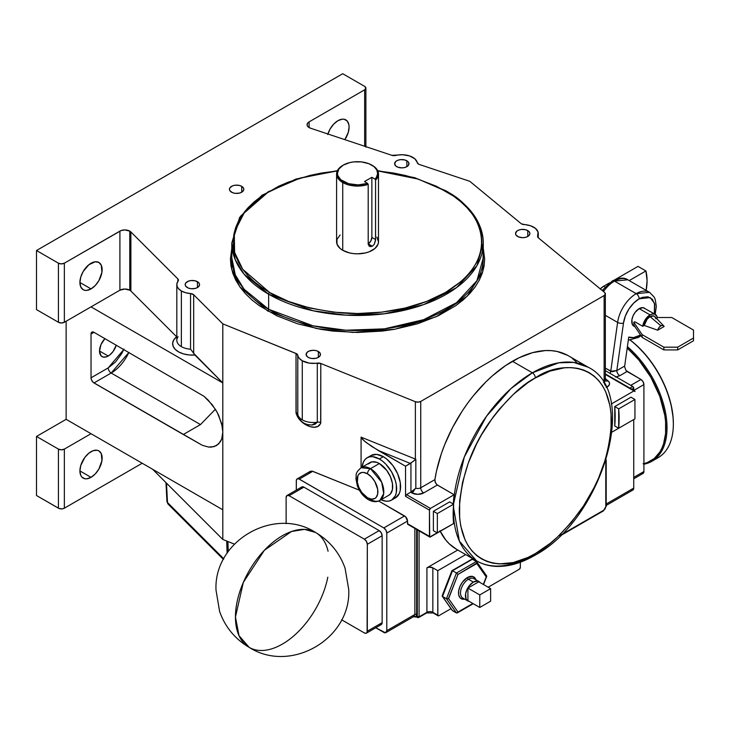 <?xml version="1.0" encoding="UTF-8"?>
<svg xmlns="http://www.w3.org/2000/svg" width="730" height="730" viewBox="0 0 730 730"><rect width="100%" height="100%" fill="white"/><g stroke="black" fill="none" stroke-linecap="round" stroke-linejoin="round"><path stroke-width="1.09" d="M235.443 617.005L239.02 635.684L249.195 647.382A66.357 38.316 -60 0 1 235.443 617.005A66.357 38.316 -60 0 1 264.415 550.228A66.357 38.316 -60 0 1 315.543 532.453L304.483 529.369L291.526 531.495L264.415 550.228L243.355 582.339L235.443 617.005M327.807 577.193A66.357 38.316 -60 0 1 294.738 635.045A66.357 38.316 -60 0 1 249.195 647.382C290.75 674 351.358 638.704 348.721 589.429L345.053 568.15C339.505 552.72 329.668 540.82 315.543 532.453A66.357 38.316 -60 0 1 328.062 551.223M651.835 461.296A73.338 42.34 60 0 1 643.915 464.216A73.338 42.34 -120 0 0 666.235 416.857A73.338 42.34 -120 0 0 627.398 346.65A73.338 42.34 60 0 1 665.094 410.424A73.338 42.34 60 0 1 651.835 461.296L658.159 457.646A73.338 42.34 -120 0 0 670.906 404.52A73.338 42.34 -120 0 0 630.245 340.162A73.338 42.34 60 0 1 673.352 424.075A73.338 42.34 60 0 1 654.865 459.234M673.352 423.391A72.507 41.856 -120 0 0 630.364 340.153L636.962 345.728L646.251 355.528L654.6 366.807L661.708 379.116L667.293 391.983L671.144 404.931L673.106 417.441L673.352 424.075M643.057 463.787L647.099 462.665L654.208 458.559L659.783 452.135L661.937 448.12L663.634 443.63L665.596 433.383L665.596 421.776L664.857 415.607L659.783 396.317L650.822 377.191L638.741 359.863L627.207 348.037A72.507 41.856 60 0 1 665.012 416.638A72.507 41.856 60 0 1 643.915 463.605M268.64 294.208L312.978 310.752L345.892 315.159L384.436 313.791L423.71 304.602L456.542 287.629L476.918 265.656L483.269 242.88A125.733 72.589 180 0 1 405.652 309.94A125.733 72.589 180 0 1 268.64 294.208L268.64 309.264A1.396 0.803 -60 0 1 267.654 310.971L239.869 286.853L231.62 269.142L231.811 248.227L230.415 259.077L231.027 266.267L232.861 273.394L235.89 280.384L240.097 287.164L245.426 293.679L251.841 299.857L259.269 305.642L276.898 315.816L297.612 323.81L320.643 329.312L332.743 331.064L357.545 332.469L382.347 331.064L394.446 329.312L417.469 323.81L438.192 315.816L455.812 305.642L463.24 299.857L469.655 293.679L474.993 287.164L479.19 280.384L482.229 273.394L484.054 266.267L484.665 259.077L483.269 248.227L482.767 271.724L467.182 296.225L436.047 316.802L395.021 329.212L352.855 332.424L316.309 328.5L267.654 310.971A1.396 0.803 120 0 0 268.64 309.264A125.733 72.589 0 0 0 405.652 324.996A125.733 72.589 0 0 0 483.269 257.936L476.918 280.712L456.542 302.685L423.71 319.658L384.436 328.847L345.892 330.215L312.978 325.808L268.64 309.264L268.64 294.208A125.733 72.589 180 0 1 231.811 242.88L235.315 259.889L244.085 274.161L268.64 294.208A1.396 0.803 -60 0 1 269.625 292.493A1.396 0.803 120 0 0 268.64 294.208M446.158 190.913A1.396 0.803 120 0 0 445.455 190.977C474.71 203.789 509.33 254.232 445.455 292.493C415.963 309.931 372.327 315.907 339.961 312.796C307.175 308.763 283.733 302.001 269.625 292.493L288.469 301.426L309.958 308.06L333.281 312.139L357.545 313.526L381.799 312.139L405.123 308.06L426.621 301.426L445.455 292.493L460.922 281.616L467.191 275.575L472.41 269.206L476.517 262.572L479.482 255.746L481.28 248.775L481.873 241.74L481.28 234.704L479.482 227.733L476.517 220.898L472.41 214.273L467.191 207.904L460.922 201.863L453.649 196.197L436.421 186.25L416.155 178.43L405.123 175.419L393.634 173.046L377.812 170.92L418.281 179.106L445.455 190.977A1.396 0.803 -60 0 1 446.158 190.913A1.396 0.803 -60 0 1 446.45 191.552A125.733 72.589 180 0 1 483.269 242.88C482.685 222.531 470.312 205.212 446.158 190.913L414.649 177.664L377.684 170.637M231.811 257.936L235.315 274.945L244.085 289.217L268.64 309.264A125.733 72.589 0 0 1 231.811 257.936L231.811 242.88L240.763 215.98L269.133 191.269M474.692 579.2A11.178 6.451 120 0 0 468.405 579.237A1.396 0.803 60 0 1 467.419 577.521A12.574 7.263 -60 0 1 475.887 579.775L474.81 577.822L472.356 576.399L467.419 577.521A1.396 0.803 -120 0 0 468.405 579.237A11.178 6.451 120 0 0 461.104 589.083A11.178 6.451 120 0 0 462.82 598.043L467.757 600.89A11.178 6.451 -60 0 1 466.041 591.939A11.178 6.451 -60 0 1 473.341 582.084L468.405 579.237L473.341 582.084L468.952 586.163L466.771 589.94L465.594 593.91L466.041 598.919L467.757 600.89L469.217 601.374A11.178 6.451 -60 0 1 467.757 600.89M534.479 555.512A4.188 2.418 60 0 1 532.389 555.302A111.763 64.523 -60 0 1 476.508 560.832A111.763 64.523 -60 0 1 453.403 506.739L459.389 541.149L476.508 560.832C482.238 564.126 488.589 565.96 495.561 566.361C507.952 566.936 520.928 563.323 534.479 555.512C601.474 520.463 640.666 393.023 588.261 367.263L573.616 362.399L558.724 362.81L532.389 372.802A111.763 64.523 -60 0 1 588.261 367.263L568.314 355.738A111.763 64.523 120 0 0 512.433 361.277L532.389 372.802A4.188 2.418 60 0 1 535.345 377.93C557.601 361.551 610.371 357.435 611.411 421.849C609.587 454.489 599.449 483.762 580.989 509.677C563.779 532.489 548.568 547.126 535.345 553.586L550.192 543.339L557.428 537.061L571.207 522.516L583.608 505.799L594.147 487.53L598.591 478.041L605.626 458.796L608.136 449.233L611.046 430.663L611.046 413.445L609.952 405.551L605.626 391.581L602.433 385.632L598.591 380.449L594.147 376.096L589.137 372.601L583.608 370.01L577.603 368.331L571.207 367.601L564.454 367.81L550.192 371.05L535.345 377.93L527.89 382.657L513.272 394.455L499.493 409.001L493.088 417.131L481.563 434.706L476.553 443.986L468.268 463.085L462.565 482.284L459.654 500.853L459.654 518.072L460.749 525.965L465.074 539.945L468.268 545.894L472.109 551.068L476.553 555.42L481.563 558.915L487.092 561.516L493.088 563.186L499.493 563.916L513.272 562.556L527.89 557.474L535.345 553.586A4.188 2.418 60 0 1 534.479 555.512A4.188 2.418 -120 0 0 535.345 553.586C513.099 569.966 460.329 574.081 459.289 509.677C461.114 477.028 471.252 447.755 489.711 421.849C506.921 399.027 522.133 384.391 535.345 377.93A4.188 2.418 -120 0 0 532.389 372.802L510.982 388.561L486.49 416.264L464.28 457.08L453.503 504.129A111.763 64.523 -60 0 1 532.389 372.802L512.433 361.277A111.763 64.523 120 0 0 434.907 479.61L435.089 481.955L436.768 484.638L454.133 494.739A111.763 64.523 120 0 0 453.303 504.019L454.133 494.739L437.343 485.048L423.701 492.923A8.386 4.836 180 0 1 411.848 492.923A4.188 2.418 120 0 0 414.494 489.52L415.835 488.224A4.188 2.418 0 0 0 420.736 487.786A4.188 2.418 -120 0 0 423.701 492.923L417.779 494.338L411.848 492.923A8.386 4.836 180 0 1 410.78 492.166L406.519 494.63L430.426 508.427L454.133 494.739L430.426 508.427L406.519 494.63L410.935 492.075L410.935 463.039L410.36 463.44L378.149 450.41L366.077 442.444L362.381 439.195L361.076 437.142L361.076 467.72L361.076 437.142L415.37 459.088L361.076 437.142L363.96 440.701L371.616 446.386L405.533 466.224L378.149 450.41L410.36 463.44L405.533 466.224L412.058 462.181L410.935 463.039L410.935 492.075L414.494 489.52A4.188 2.418 -60 0 1 411.848 492.923A8.386 4.836 180 0 1 410.78 492.166L415.835 488.224A4.188 2.418 0 0 0 420.736 487.786L420.736 401.445L604.13 295.559L604.13 381.909L603.409 382.319L604.13 381.909A4.188 2.418 -120 0 0 607.086 387.046L609.258 384.874L609.514 383.195L608.756 381.571L605.352 378.642L608.026 380.841A4.188 2.801 -50.5 0 1 605.471 380.741A4.188 2.801 129.5 0 0 608.026 380.841A8.386 4.836 180 0 1 607.086 387.046L606.21 387.548L607.086 387.046A4.188 2.418 60 0 1 604.13 381.909A4.188 2.418 0 0 0 605.352 380.211A4.188 2.418 0 0 0 604.595 378.815M603.482 291.544A26.7 15.412 -60 0 1 614.477 281.114A4.188 2.418 -120 0 0 612.379 280.913A4.188 2.418 60 0 1 614.477 281.114L627.827 279.791A26.7 15.412 120 0 0 614.477 281.114A26.7 15.412 120 0 0 603.482 291.544M608.747 284.7L611.512 282.829A4.188 2.418 60 0 1 612.379 280.913L602.131 290.43M623.493 323.034A22.511 12.994 -60 0 1 639.17 298.798A4.188 2.418 -120 0 0 636.204 293.661A26.7 15.412 120 0 0 617.607 322.414A4.188 1.962 8 0 0 623.493 323.034L625.382 315.944L628.941 309L633.722 303.05L639.17 298.798L650.238 297.575L654.509 303.406L654.372 313.854L654.783 304.574L652.401 299.327L648.012 296.791L642.272 297.356L639.17 298.798A4.188 2.418 60 0 0 636.204 293.661L614.477 281.114L636.204 293.661A26.7 15.412 -60 0 1 649.554 292.338L636.204 293.661A26.7 15.412 -60 0 0 617.607 322.414L610.755 371.26L605.352 368.139L612.123 371.734L616.823 370.584L623.493 323.034A4.188 1.962 -172 0 1 617.607 322.414L610.755 371.26L616.823 370.584L623.493 323.034M641.004 335.69L638.303 337.479A4.188 2.418 -120 0 0 639.17 335.554L640.402 334.796L639.17 335.554A4.188 2.418 60 0 1 638.303 337.479A4.188 2.418 60 0 1 636.204 337.269M226.701 541.021L227.103 553.194L226.701 541.021M227.714 552.282L227.358 541.286L227.714 552.282M419.321 164.469A4.188 2.418 180 0 1 418.454 164.086A4.188 2.418 0 0 0 419.321 164.469L469.755 181.286L419.321 164.469M379.892 500.406L383.697 493.58L381.69 482.247L370.466 468.678A4.188 2.418 120 0 0 367.5 473.806A14.664 8.468 60 0 1 377.875 491.774A14.664 8.468 60 0 1 367.5 497.76A4.188 2.418 120 0 0 368.367 499.685A4.188 2.418 -60 0 1 367.5 497.76L371.47 499.147L374.837 498.49L376.123 497.422L377.675 494L377.675 489.319L374.837 481.554L371.47 477.009L367.5 473.806L363.531 472.429L361.733 472.502L358.877 474.153L357.919 475.668L357.326 482.247L358.877 487.458L361.733 492.421L367.5 497.76A14.664 8.468 60 0 1 357.125 479.802A14.664 8.468 60 0 1 367.5 473.806A4.188 2.418 -60 0 1 370.466 468.678A18.861 10.886 60 0 1 382.785 485.295A18.861 10.886 60 0 1 379.892 500.406A18.861 10.886 60 0 1 370.466 499.475A4.188 2.418 -60 0 1 368.367 499.685C372.848 502.048 376.689 502.295 379.892 500.406L388.78 495.278A18.861 10.886 -120 0 0 391.672 480.167A18.861 10.886 -120 0 0 379.354 463.541L370.466 468.678L379.354 463.541L386.763 470.421L390.44 476.79L392.43 483.488L392.43 489.502L390.44 493.9L388.78 495.278M524.085 224.575A4.188 2.418 180 0 1 521.494 223.873L530.5 225.743L535.455 228.371L538.028 231.957L537.608 236.356L538.357 237.852L604.595 292.465L538.357 237.852A4.188 2.418 180 0 1 537.599 236.465A4.188 2.418 180 0 1 537.745 235.836L537.745 237.086L537.745 235.836A15.558 8.988 180 0 0 538.265 233.527A15.558 8.988 180 0 0 524.085 224.575M368.166 243.811L370.785 241.055L371.862 237.414L371.862 177.308L371.862 237.414L375.585 239.568L375.585 180.137L374.974 179.096L371.862 177.308L364.48 181.569L367.582 183.367L364.48 181.569L371.862 177.308L374.974 179.096L376.379 177.381L377.647 173.676L376.79 169.926L373.897 166.531L368.714 163.648L361.469 161.905L353.621 161.905L349.843 162.571L343.319 165.089L338.957 168.858L337.424 173.302L337.808 175.565L340.819 179.753L348.639 183.714L358.193 184.909L367.582 183.367L368.194 184.398L367.582 183.367A20.121 11.616 180 0 1 343.319 181.514L342.726 182.536A20.951 12.1 0 0 0 368.194 184.398A20.951 12.1 180 0 1 342.726 182.536L343.319 181.514A20.121 11.616 180 0 1 343.319 165.089A20.121 11.616 180 0 1 371.771 165.089L372.355 165.427A20.951 12.1 180 0 1 378.496 173.986A20.951 12.1 180 0 1 375.585 180.137L375.53 240.453L374.271 244.24L372.355 246.229L370.165 246.612L368.285 244.632L368.194 243.829L372.355 246.229L369.517 246.357L368.194 243.829L368.194 184.398L368.194 243.829A5.229 3.02 120 0 0 371.862 237.414L375.585 239.568L374.271 244.24L372.355 246.229L368.194 243.829M343.319 165.089L342.726 165.427A20.951 12.1 0 0 0 342.726 182.536L342.726 250.29A20.951 12.1 0 0 0 365.557 252.918A20.951 12.1 0 0 0 378.496 241.74L378.094 244.103L374.964 248.465L369.188 251.795L365.557 252.918L357.545 253.839L353.457 253.602L349.524 252.918L342.726 250.29L342.726 182.536A20.951 12.1 180 0 1 336.585 173.986A20.951 12.1 180 0 1 343.027 165.263M605.352 315.342L617.607 322.414L605.352 315.342M383.305 456.697L379.354 458.978A24.446 14.116 60 0 1 395.322 480.523A24.446 14.116 60 0 1 391.581 500.114A24.446 14.116 60 0 1 381.005 499.767L385.969 501.2L388.962 501.081L391.581 500.114L395.322 495.807L396.308 492.622L396.308 484.839L395.322 480.523L391.581 471.881L385.969 464.316L382.73 461.314L379.354 458.978L372.738 456.679L369.754 456.798L367.126 457.774L364.982 459.553L363.385 462.081L362.144 467.1A24.446 14.116 60 0 1 367.126 457.774A24.446 14.116 60 0 1 379.354 458.978L383.305 456.697L386.681 459.033L392.913 465.612L397.677 473.87L400.259 482.557L400.259 490.341L399.274 493.526L395.532 497.833A24.446 14.116 -120 0 0 399.274 478.241A24.446 14.116 -120 0 0 383.305 456.697A24.446 14.116 -120 0 0 371.077 455.493L376.689 454.398L383.305 456.697M181.368 290.978A15.558 8.988 180 0 1 176.815 284.627A15.558 8.988 180 0 1 178.074 281.087L177.855 278.915L177.855 281.397L177.855 278.915L130.889 231.948L130.889 291.033A6.981 4.033 0 0 0 129.776 290.202L129.776 231.118A6.981 4.033 180 0 1 130.889 231.948L177.855 278.915A4.188 2.418 180 0 1 178.421 280.128A4.188 2.418 180 0 1 178.074 281.087L176.906 283.66L177.098 286.324L178.631 288.834L181.368 290.978L181.368 346.64L181.368 290.978L185.584 292.712L190.548 293.551A15.558 8.988 180 0 1 181.368 290.978M176.815 284.627L176.815 340.29A15.558 8.988 0 0 0 181.368 346.64A15.558 8.988 0 0 0 190.548 349.214L190.548 293.551A4.188 2.418 180 0 1 193.678 294.747L222.805 323.865L296.015 353.457L296.143 413.609L297.584 416.876L300.66 420.763L306.363 425.097L310.423 426.74L314.338 427.232L317.787 426.484L320.652 423.519L320.78 363.476L415.37 401.71L415.37 459.088A4.188 1.962 -68 0 1 415.334 459.754L412.058 462.181L415.835 459.252L415.835 488.224L415.835 459.252L415.334 459.754A4.188 1.962 112 0 0 415.37 459.088A4.188 2.418 0 0 0 415.835 459.252A4.188 2.418 0 0 1 415.37 459.088L415.37 401.71L320.78 363.476L309.246 363.111L302.284 360.784A15.558 8.988 180 0 1 297.785 355.227L297.785 414.312A15.558 8.988 0 0 0 302.284 419.869L302.284 360.784L299.181 358.238L296.699 353.804L222.805 323.865L222.805 382.949L222.805 323.865L193.678 294.747L190.548 293.551L190.548 349.214A15.558 8.988 0 0 1 181.368 346.64A15.558 8.988 0 0 1 176.824 340.591A15.558 8.988 0 0 1 178.074 336.749M108.213 356.03L99.526 351.011L100.986 355.747L103.386 357.125L106.516 356.815L109.911 354.862L113.05 351.55L116.262 345.162A12.291 7.099 -60 0 1 108.213 356.03A12.291 7.099 -60 0 1 102.072 356.641A12.291 7.099 -60 0 1 104.919 338.611L100.986 344.587L99.526 351.011L108.213 356.03M91.031 477.338L79.917 470.923L80.756 475.349L81.787 476.973L84.853 478.743L86.779 478.816L91.031 477.338L95.283 473.907L98.888 469.043L101.926 460.721L101.297 453.668L98.888 450.894A15.713 9.07 -60 0 1 101.297 463.486A15.713 9.07 -60 0 1 91.031 477.338A15.713 9.07 -60 0 1 83.165 478.114A15.713 9.07 -60 0 1 80.756 465.521A15.713 9.07 -60 0 1 91.031 451.678A15.713 9.07 -60 0 1 98.888 450.894L97.2 450.273L93.194 450.666L88.859 453.175L84.853 457.4L80.756 465.521L79.917 470.923L91.031 477.338M91.031 288.907L79.917 282.492L80.756 286.908L83.165 289.682L84.853 290.303L86.779 290.385L91.031 288.907L95.283 285.476L98.888 280.612L101.926 272.281L101.297 265.236L98.888 262.462A15.713 9.07 -60 0 1 101.297 275.055A15.713 9.07 -60 0 1 91.031 288.907A15.713 9.07 -60 0 1 83.165 289.682A15.713 9.07 -60 0 1 80.756 277.09A15.713 9.07 -60 0 1 91.031 263.238A15.713 9.07 -60 0 1 98.888 262.462L95.283 261.76L88.859 264.735L83.165 271.533L80.756 277.09L79.917 282.492L91.031 288.907M327.88 133.992A15.713 9.07 -60 0 1 337.981 120.66A15.713 9.07 -60 0 1 345.837 119.884A15.713 9.07 -60 0 1 344.834 139.649L348.246 132.477L349.095 127.075L348.885 124.702L347.224 121.034L344.159 119.264L342.233 119.182L337.981 120.66L333.729 124.091L330.124 128.954L327.715 134.512M241.712 186.342L241.712 192.2L243.674 190.083L243.674 188.459L241.712 186.342L239.376 185.438L235.233 185.201L232.642 185.821L229.996 187.683L229.448 189.271A7.181 4.143 180 0 1 233.883 185.438A7.181 4.143 180 0 1 241.712 186.342A7.181 4.143 180 0 1 243.811 189.271A7.181 4.143 180 0 1 239.376 193.103A7.181 4.143 180 0 1 231.556 192.2A7.181 4.143 180 0 1 229.448 189.271L229.996 190.858L232.642 192.72L235.233 193.34L239.376 193.103L241.712 192.2L241.712 186.342M406.875 160.792L406.875 166.65L408.435 165.308L408.837 162.909L407.769 161.412L404.548 159.888L400.396 159.651L397.804 160.271L395.824 161.412L394.62 163.721A7.181 4.143 180 0 1 399.054 159.888A7.181 4.143 180 0 1 406.875 160.792A7.181 4.143 180 0 1 408.982 163.721A7.181 4.143 180 0 1 404.548 167.553A7.181 4.143 180 0 1 396.719 166.65A7.181 4.143 180 0 1 394.62 163.721L395.824 166.02L397.804 167.17L401.801 167.864L404.548 167.553L406.875 166.65L406.875 160.792M527.781 230.598L527.781 236.456L529.752 234.339L529.752 232.715L528.675 231.218L525.454 229.695L521.302 229.457L518.72 230.078L516.74 231.218L515.526 233.527A7.181 4.143 180 0 1 519.961 229.695A7.181 4.143 180 0 1 527.781 230.598A7.181 4.143 180 0 1 529.889 233.527A7.181 4.143 180 0 1 525.454 237.359A7.181 4.143 180 0 1 517.634 236.456A7.181 4.143 180 0 1 515.526 233.527L516.073 235.115L518.72 236.976L522.707 237.67L525.454 237.359L527.781 236.456L527.781 230.598M318.362 351.504L318.362 357.362L320.333 355.245L320.333 353.621L318.362 351.504L316.035 350.601L313.289 350.291L309.301 350.984L307.312 352.134L306.107 354.433A7.181 4.143 180 0 1 310.542 350.601A7.181 4.143 180 0 1 318.362 351.504A7.181 4.143 180 0 1 320.47 354.433A7.181 4.143 180 0 1 316.035 358.266A7.181 4.143 180 0 1 308.206 357.362A7.181 4.143 180 0 1 306.107 354.433L307.312 356.733L309.301 357.882L311.883 358.503L316.035 358.266L318.362 357.362L318.362 351.504M197.456 281.698L197.456 287.556L199.418 285.439L199.418 283.815L198.35 282.327L195.129 280.795L190.977 280.557L188.386 281.178L185.739 283.039L185.192 284.627A7.181 4.143 180 0 1 189.627 280.795A7.181 4.143 180 0 1 197.456 281.698A7.181 4.143 180 0 1 199.555 284.627A7.181 4.143 180 0 1 195.129 288.459A7.181 4.143 180 0 1 187.3 287.556A7.181 4.143 180 0 1 185.192 284.627L185.739 286.215L188.386 288.076L190.977 288.697L195.129 288.459L197.456 287.556L197.456 281.698M369.517 246.357L368.969 245.928M440.217 531.294A111.763 64.523 120 0 0 456.551 549.316L476.508 560.832M429.724 537.015A1.396 0.803 -60 0 0 430.426 536.942L454.133 523.255L453.184 511.803A111.763 64.523 120 0 0 454.133 523.255L429.724 537.015L429.441 510.142L405.533 496.336L405.533 466.224L405.533 496.336L406.519 494.63A1.396 0.803 120 0 0 405.533 496.336L429.441 510.142L430.426 508.427A1.396 0.803 -60 0 0 429.441 510.142L429.441 536.377L407.504 523.711L429.441 536.377A1.396 0.803 -60 0 0 429.724 537.015L407.796 524.35L407.504 521.092L407.504 523.711A1.396 0.803 120 0 0 407.796 524.35M650.95 327.825L657.693 330.206A4.836 2.792 -60 0 1 660.905 325.781L650.038 316.61A8.386 4.836 120 0 0 644.225 325.434L650.95 327.825M645.329 308.863L644.408 308.106A10.476 6.05 120 0 0 639.17 308.626L650.038 314.895A10.476 6.05 -60 0 1 655.275 314.374A10.476 6.05 -60 0 1 657.347 317.86L656.48 318.362L657.347 317.86L657.027 316.583L654.837 314.165L652.593 313.946L650.038 314.895L645.238 319.704L642.719 326.301L634.817 321.738L633.832 322.313L634.817 321.738L642.719 326.301A10.476 6.05 -60 0 1 650.038 314.895L639.17 308.626A10.476 6.05 120 0 0 632.326 317.851A10.476 6.05 120 0 0 633.932 326.246L635.054 326.666M663.68 325.817A4.836 2.792 -60 0 1 664.108 326.502L662.858 325.361L660.905 325.781A4.836 2.792 -60 0 1 663.68 325.817L654.856 316.683A8.386 4.836 120 0 0 650.038 316.61L660.905 325.781L658.953 327.615L657.693 330.206L644.225 325.434L642.719 326.301L644.225 325.434L647.127 319.174L650.038 316.61L653.788 315.98L655.111 316.984L655.841 318.727M657.693 330.206L664.108 326.502L657.693 330.206M624.679 366.049L616.823 370.584L624.679 366.049L628.74 337.087L624.679 366.049M639.17 335.554L633.604 337.607L628.74 337.087L628.585 337.826L628.74 337.087A22.511 12.994 -60 0 0 639.17 335.554M655.275 314.374L643.285 307.686L639.17 308.626L635.054 312.44L633.01 315.98L631.906 319.704L632.326 324.403L635.1 326.93M616.239 376.954L619.788 375.722A4.188 2.418 60 0 1 616.823 370.584A4.188 2.418 -120 0 0 619.788 375.722L627.116 371.488L626.021 370.548L640.949 379.472L630.775 385.349L640.949 379.472L627.116 371.488L619.788 375.722L615.445 377.072M480.084 582.558L477.739 581.089L473.341 582.084A11.178 6.451 -60 0 1 478.935 581.536A11.178 6.451 -60 0 1 480.084 582.558M467.912 588.079L478.78 581.801L490.633 588.645L478.78 581.801L467.912 588.079L479.765 594.923L467.912 588.079L467.912 600.626L467.912 588.079M486.755 576.289L486.39 575.696L486.755 576.289L483.324 584.429L486.235 576.928L476.827 563.533L458.011 574.4L448.594 598.655L458.011 612.041L472.848 603.473L458.011 612.041L448.594 598.655L446.468 598.746L442.517 596.465L452.5 570.741L472.456 559.216L476.407 561.498L456.451 573.023L452.5 570.741L456.451 573.023L446.468 598.746L456.451 612.945L452.5 610.663L442.517 596.465L446.468 598.746L456.451 612.945L457.318 612.917L458.011 612.041L456.451 612.945L452.162 610.335L442.225 596.191M464.709 599.129L462.482 599.175L460.028 597.76L458.695 594.831L458.695 590.826L460.028 586.354L462.482 582.102L467.419 577.521A12.574 7.263 -60 0 0 458.632 591.282A12.574 7.263 -60 0 0 464.709 599.129M416.036 616.421L418.089 617.407A1.396 0.657 -68 0 1 417.569 617.562A1.396 0.657 -68 0 1 417.295 616.932L417.295 529.834L417.295 616.932A1.396 0.803 0 0 0 419.084 616.841L426.922 612.315A1.396 0.803 60 0 1 426.63 612.954A1.396 0.803 -120 0 0 426.922 612.315A4.188 2.418 0 0 1 432.844 612.315A1.396 0.803 120 0 0 433.136 612.954A1.396 0.803 -60 0 1 432.844 612.315A4.188 2.418 0 0 0 426.922 612.315L426.922 567.83L457.765 550.019L426.922 567.83A4.188 2.418 180 0 1 432.844 567.83L432.844 612.315L437.781 615.162L437.781 570.678L432.844 567.83L437.781 570.678L465.676 554.581L437.781 570.678L437.863 615.563L438.776 615.737L451.003 608.674L438.776 615.737A1.396 0.803 -60 0 1 438.073 615.81A1.396 0.803 -60 0 1 437.781 615.162L432.844 612.315L432.844 567.83L429.067 567.164L426.922 567.83L426.922 612.315L419.084 616.841L419.084 530.865L419.084 616.841L416.036 616.421L416.657 614.395L416.657 529.469L416.657 614.395A1.396 0.803 0 0 0 414.868 614.477L414.868 528.438L414.868 614.477L386.781 630.693L385.467 632.782L375.758 627.754L383.816 632.408A4.188 2.418 60 0 0 385.915 632.618L413.791 616.521L414.868 614.477A1.396 0.803 180 0 1 416.657 614.395L416.036 616.421L413.518 616.677L416.036 616.421A1.396 0.657 112 0 0 416.31 617.051L413.089 616.704M488.16 587.221L519.349 569.217L520.335 567.502L520.335 562.209L520.335 567.502A1.396 0.803 -60 0 1 519.349 569.217L488.16 587.221M605.781 506.766L605.197 508.719L603.774 510.206L560.968 534.926L603.774 510.206A1.396 0.803 60 0 1 603.491 510.845A1.396 0.803 -120 0 0 603.774 510.206L605.781 506.766A1.396 0.803 0 0 0 606.192 506.191A1.396 0.803 180 0 1 605.781 506.766L605.781 461.187L605.781 506.766M439.916 530.664L445.82 540.091L449.424 543.978L456.588 549.334M368.267 463.988L371.944 461.862L376.753 462.336L379.354 463.541A18.861 10.886 -120 0 0 369.927 462.61L361.031 467.738A18.861 10.886 60 0 1 370.466 468.678L361.031 467.738C354.205 473.916 356.815 474.728 355.911 478.579L357.317 485.705C359.653 491.901 363.33 496.564 368.367 499.685M309.319 472.693L310.277 471.324L312.741 471.324L299.263 479.108L312.741 471.324L359.361 490.168L312.066 471.115L310.277 471.324L297.165 478.898A4.188 2.418 60 0 0 296.298 480.814L296.298 490.122L296.353 480.185L297.165 478.898L298.679 478.834L383.816 527.927L404.548 515.955L378.651 501.008L405.679 516.877L407.504 521.092L386.781 533.055L386.781 630.693L414.868 614.477L413.791 616.521M521.019 223.553L469.755 181.286L521.019 223.553A4.188 2.418 0 0 0 521.494 223.873A4.188 2.418 180 0 1 521.019 223.553M576.527 362.144L572.311 358.412M567.666 355.373L557.182 351.477L551.424 350.646L545.374 350.564L532.59 352.654L519.222 357.7L505.644 365.529L492.276 375.932L485.788 382.009L473.442 395.66L467.684 403.152L462.254 410.999L452.545 427.561L444.606 444.853L441.376 453.622L436.503 471.06L434.907 479.61L420.736 487.786L434.907 479.61L435.381 482.731L437.343 485.048L423.701 492.923A4.188 2.418 60 0 1 420.736 487.786L420.736 401.445L418.144 402.139L415.37 401.71A4.188 2.418 180 0 0 420.736 401.445L604.13 295.559L604.13 381.909A4.188 2.418 0 0 0 605.352 380.202L605.362 380.659M629.917 388.123L632.746 386.489L605.352 370.667L632.746 386.489L633.74 388.196L631.888 389.263L633.74 388.196L633.74 390.331L633.74 388.196A1.396 0.803 -120 0 0 632.746 386.489L629.917 388.123M606.192 505.434L632.864 490.04A4.188 2.418 -120 0 0 633.74 488.114L606.192 504.019L633.74 488.114L633.74 419.567L633.74 488.114L632.417 490.204M449.634 501.902L433.392 511.283L433.392 530.673L433.392 511.283L449.634 501.902L453.585 504.184L449.634 501.902M222.805 432.196A31.016 20.741 -129.5 0 0 222.805 431.996A31.016 20.741 -129.5 0 0 222.805 431.795L222.805 382.949L91.031 306.874L64.359 322.268L64.359 263.183L119.903 231.118L119.903 290.202L91.031 306.874L119.903 290.202L119.903 231.118A6.981 4.033 180 0 1 129.776 231.118L129.776 290.202A6.981 4.033 0 0 0 119.903 290.202L124.839 289.016L129.776 290.202A6.981 4.033 180 0 1 130.889 291.033L130.889 231.948A6.981 4.033 0 0 0 129.776 231.118L124.839 229.932L120.961 230.616L64.359 263.183L61.393 263.895L58.427 263.183L58.427 322.268L36.5 309.611L36.5 250.518L36.5 309.611L58.427 322.268A4.188 2.418 0 0 0 64.359 322.268L61.393 322.979L58.427 322.268L58.427 263.183L36.5 250.518L58.427 263.183A4.188 2.418 180 0 0 64.359 263.183L64.359 322.268L91.031 306.874L222.805 382.949L193.678 353.329L193.678 294.747L193.678 353.329L190.986 349.661L194.883 355.026L222.805 382.949L222.805 431.795A31.016 20.741 50.5 0 1 222.805 431.996A31.016 20.741 50.5 0 1 222.805 432.196L221.71 438.976L220.442 441.668L216.627 445.519L211.49 447.125L208.57 447.07L202.347 445.318L93.413 382.547L91.524 380.011L91.031 377.821L91.031 334.021L93.987 332.305L203.989 396.29L212.156 404.648L217.221 412.413L221.692 423.683L222.805 431.795L222.294 426.475L218.626 415.197L215.669 409.731L208.223 400.131L203.989 396.29L93.987 332.305L91.031 334.021L91.898 332.095L93.987 332.305A4.188 2.418 60 0 0 91.898 332.095A4.188 2.418 60 0 0 91.031 334.021L91.031 377.821L108.213 367.893L91.031 377.821A4.188 2.418 60 0 0 93.987 382.949L183.294 434.505L200.476 424.586L111.179 373.03L93.987 382.949L111.179 373.03A31.016 17.903 120 0 0 128.872 352.444L111.179 373.03A4.188 2.418 60 0 1 108.213 367.893A4.188 2.418 -120 0 0 111.179 373.03L200.476 424.586L215.377 409.247L200.476 424.586L183.294 434.505L202.347 445.318L208.57 447.07L214.2 446.605L218.726 443.876L221.71 438.976L222.805 432.196L222.805 509.786L222.805 432.196M234.357 544.115L222.805 539.443L222.805 509.786L222.805 539.443L152.634 469.28L222.805 539.443L234.357 544.115M176.66 336.804L130.889 291.033L176.66 336.804L173.868 339.724L172.663 342.99L173.147 346.312L175.273 349.415L178.859 352.033L183.604 353.931L189.107 354.962L194.883 355.026A19.756 11.406 180 0 1 175.273 349.415A19.756 11.406 180 0 1 176.66 336.804L177.271 337.296M123.981 349.059L121.627 353.74L115.477 362.034L108.213 367.893L123.79 349.506M66.138 321.246L66.138 419.339L222.805 509.786L66.138 419.339L36.5 436.449L36.5 495.533L36.5 436.449L58.427 449.105L58.427 508.189L36.5 495.533L59.066 508.491L62.214 508.856L64.359 508.189L64.359 449.105L91.031 433.711L64.359 449.105A4.188 2.418 180 0 1 58.427 449.105L61.393 449.817L64.359 449.105L64.359 508.189L142.195 463.249L64.359 508.189A4.188 2.418 0 0 1 58.427 508.189L58.427 449.105L36.5 436.449L66.138 419.339L66.138 321.246M342.726 73.721L36.5 250.518L342.726 73.721L364.653 86.386L342.726 73.721M309.109 127.577L309.109 121.873L364.653 89.808L364.653 146.255L364.653 89.808L309.109 121.873L309.109 127.577M336.585 173.986L336.585 241.74A20.951 12.1 0 0 0 342.726 250.29L340.116 248.465L336.986 244.103L336.986 239.376L340.116 235.014M391.91 155.335L310.56 128.215A6.981 4.033 180 0 1 307.065 124.73A6.981 4.033 180 0 1 309.109 121.873L307.44 123.434L307.12 125.25L308.243 126.965L310.56 128.215L391.91 155.335L402.714 154.751L409.576 155.937L414.795 158.775L418.454 164.086A4.188 2.418 180 0 1 417.25 162.662A15.558 8.988 180 0 0 395.66 155.463A4.188 2.418 180 0 1 391.91 155.335M633.74 478.816L643.048 473.442A4.188 2.418 -120 0 0 643.915 471.525L633.74 477.393L643.915 471.525L643.915 384.601A4.188 2.418 -120 0 0 640.949 379.472L643.048 381.68L643.915 384.601L643.915 471.525L642.592 473.606M642.081 473.624L641.524 473.496M297.165 478.898A4.188 2.418 60 0 1 299.263 479.108L383.816 527.927L385.915 530.135L386.781 533.055L386.781 630.693A4.188 2.418 60 0 1 385.915 632.618M379.171 624.369L381.27 624.57L382.137 622.654L382.137 535.738L381.27 532.818L379.171 530.601L303.899 487.147L301.809 486.937L300.997 488.224M337.269 170.92L321.446 173.046L309.958 175.419L288.469 182.053L278.668 186.25L261.431 196.197L254.168 201.863L247.89 207.904L242.67 214.273L238.564 220.898L235.598 227.733L233.81 234.704L233.208 241.74L233.81 248.775L235.598 255.746L238.564 262.572L242.67 269.206L247.89 275.575L254.168 281.616L261.431 287.273L269.625 292.493L242.771 269.352L234.595 252.407L234.275 232.359L245.07 211.134L268.047 191.908L300.596 177.928L337.269 170.92M376.899 237.113L378.496 241.74L378.496 173.986M605.352 293.852A4.188 2.418 180 0 0 604.595 292.465L605.334 294.062L604.13 295.559A4.188 2.418 180 0 0 605.352 293.852L605.352 380.202M365.885 88.093A4.188 2.418 180 0 0 364.653 86.386L365.885 88.093L364.653 89.808A4.188 2.418 180 0 0 365.885 88.093L365.885 147.186M631.906 490.222L630.775 489.83M286.123 497.413L286.123 523.665L286.123 497.413A4.188 2.418 60 0 1 286.99 495.497L286.123 497.413M366.451 633.129L381.27 624.57A4.188 2.418 -120 0 0 382.137 622.654L367.318 631.213A4.188 2.418 60 0 1 366.451 633.129A4.188 2.418 60 0 1 364.361 632.919L341.622 619.797L364.361 632.919L366.004 633.293L367.099 632.39L367.318 544.288L382.137 535.738L382.137 622.654L367.318 631.213L367.318 544.288L366.451 541.368L364.361 539.16L289.089 495.697L303.899 487.147L379.171 530.601L364.361 539.16L289.089 495.697L286.99 495.497A4.188 2.418 60 0 1 289.089 495.697L303.899 487.147A4.188 2.418 -120 0 0 301.809 486.937L286.99 495.497M643.915 384.601L633.868 390.404L643.915 384.601M228.244 551.524L227.915 541.514L228.244 551.524M223.435 559.426L168.165 504.156L167.499 502.523A4.188 2.966 135 0 0 168.165 504.156L166.942 501.41A4.188 2.409 -3 0 0 167.499 502.523L223.763 558.788L167.499 502.523L166.495 483.132L167.499 502.523L166.951 501.136M365.803 146.712L365.173 145.836M317.295 363.12A15.558 8.988 180 0 1 302.284 360.784L302.284 419.869A15.558 8.988 0 0 0 317.295 422.205L317.295 363.12A4.188 2.418 180 0 1 320.78 363.476L320.78 422.56C318.271 432.844 298.524 424.86 296.015 412.55L296.015 353.457A4.188 2.418 180 0 1 297.785 355.227L297.785 414.312A4.188 2.418 0 0 0 296.015 412.55A4.188 2.418 180 0 1 297.785 414.312A15.558 8.988 180 0 0 302.284 419.869A15.558 8.988 180 0 0 317.295 422.205A4.188 2.418 180 0 1 320.78 422.56A4.188 2.418 0 0 0 317.295 422.205L317.295 363.12M297.803 414.576L297.813 414.594C299.692 421.557 304.538 425.033 312.34 424.988L315.187 424.112L317.295 422.205L311.92 425.024M453.585 523.574A117.347 67.753 -60 0 1 453.585 504.184L437.343 513.564L433.392 511.283L437.343 513.564L437.343 532.955L433.392 530.673L437.343 532.955L453.585 523.574L453.585 504.184L437.343 513.564L437.343 532.955L453.585 523.574M634.936 399.483L634.936 418.874L618.693 428.255L614.742 425.973A117.347 67.753 120 0 0 614.742 406.583L614.742 425.973L618.693 428.255L634.936 418.874L634.936 399.483L630.985 397.202L614.742 406.583L618.693 408.864A117.347 67.753 -60 0 1 618.693 428.255L618.693 408.864L634.936 399.483L618.693 408.864L614.742 406.583L630.985 397.202L634.936 399.483M605.352 374.417L633.95 390.924L611.284 404.009L633.95 390.924L634.936 391.499A1.396 0.803 -60 0 0 634.653 390.851A1.396 0.803 -60 0 0 633.95 390.924L605.352 374.417M611.995 432.114L633.95 419.44L611.995 432.114M452.08 570.979L442.672 595.233M476.407 561.498L456.451 573.023L458.011 574.4L456.451 573.023L446.468 598.746L448.357 598.773L458.011 574.4L476.973 562.93L476.407 561.498L472.036 559.107L452.162 570.586L442.517 596.465M478.935 581.536L473.998 578.68A11.178 6.451 120 0 0 468.405 579.237A11.178 6.451 120 0 0 461.323 588.398A11.178 6.451 120 0 0 462.117 597.514M490.633 601.192L490.633 588.645L479.765 594.923L479.765 607.47L467.912 600.626L479.765 607.47L490.633 601.192L490.633 588.645L479.765 594.923L479.765 607.47L490.633 601.192M626.021 370.548L624.634 366.816L626.021 370.548M602.743 290.932L603.555 289.883M633.832 322.313L633.832 325.051L633.832 322.313L642.135 334.632L633.832 322.313M657.94 317.523L671.764 317.523L693.5 330.07L693.5 338.054L677.695 347.179L663.862 347.179L642.135 334.632L642.135 337.37L633.832 325.051L642.135 337.37L642.135 334.632L663.862 347.179L663.862 349.916L642.135 337.37L663.862 349.916L663.862 347.179L677.695 347.179L677.695 349.916L663.862 349.916L677.695 349.916L677.695 347.179L693.5 338.054L693.5 340.791L677.695 349.916L693.5 340.791L693.5 330.07L671.764 317.523L657.94 317.523M375.585 180.137A20.951 12.1 0 0 0 372.364 165.427A20.951 12.1 0 0 0 372.355 165.427L371.771 165.089A20.121 11.616 180 0 1 374.974 179.096L375.585 180.137M404.548 515.955L383.816 527.927A4.188 2.418 60 0 1 386.781 533.055L407.504 521.092A4.188 2.418 -120 0 0 404.548 515.955M610.043 373.377A4.188 2.418 120 0 0 610.755 371.26A4.188 2.418 -60 0 1 610.043 373.377M379.171 530.601L364.361 539.16A4.188 2.418 60 0 1 367.318 544.288L382.137 535.738A4.188 2.418 -120 0 0 379.171 530.601M559.791 536.076L603.491 510.845A1.396 0.803 60 0 1 602.788 510.772M418.089 617.407L419.084 616.841A1.396 0.803 60 0 1 418.792 617.48A1.396 0.803 60 0 1 418.089 617.407L419.084 616.841M451.934 570.714L471.197 559.6M476.745 561.826L476.827 563.533L486.235 576.928L486.6 576.627M600.16 289.034L603.61 286.251L604.933 287.009L603.61 286.251A12.729 7.355 120 0 0 600.279 288.907M603.61 286.251L609.386 282.911L603.61 286.251M615.417 279.435L638.011 266.386L645.913 270.949L629.214 280.594L645.913 270.949A50.288 29.036 -60 0 1 646.169 290.385L647.072 280.676L645.913 270.949L638.011 266.386L615.417 279.435M249.195 647.382C234.996 638.969 225.132 626.997 219.611 611.466L216.016 590.168C213.571 540.985 274.069 505.899 315.543 532.453M612.379 280.913C619.14 277.655 624.287 277.281 627.827 279.791L649.554 292.338L654.107 297L655.193 299.364L656.316 306.317L655.184 314.32M395.532 497.833L391.581 500.114M483.269 242.88L483.269 257.936M538.265 233.554L538.265 237.77M371.077 455.493L367.126 457.774M372.364 165.427L371.771 165.089M166.942 501.41L165.965 482.612M638.303 337.479L628.311 340.189M603.491 510.845L606.192 506.191L606.192 459.882M605.352 373.942L634.653 390.851M438.073 615.81L433.136 612.954L426.63 612.954L418.792 617.48L416.31 617.051M442.252 596.227L452.198 610.38M442.188 595.735L451.934 570.614M473.259 603.71L457.318 612.917M486.718 576.426L483.561 584.566M476.717 561.781L486.664 575.933M482.585 250.454L481.617 246.338M337.406 170.637L295.915 179.069L261.942 195.284L239.632 217.421L231.811 242.88"/></g></svg>
